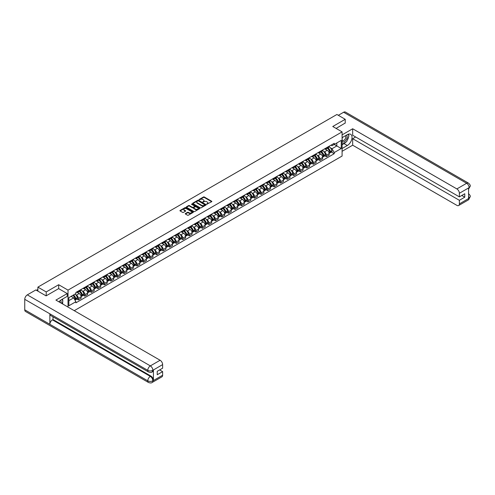 <?xml version="1.0" encoding="UTF-8"?>
<svg xmlns="http://www.w3.org/2000/svg" width="495" height="495" viewBox="0 0 495 495"><rect width="100%" height="100%" fill="white"/><g stroke="black" fill="none" stroke-linecap="round" stroke-linejoin="round"><path stroke-width="0.74" d="M206.737 204.243L211.674 201.725A0.582 0.334 0 0 0 211.674 201.248L204.287 196.979A0.582 0.334 0 0 0 203.464 196.979L199.101 199.504L199.101 199.832L200.24 199.51A1.856 1.07 0 0 1 202.87 199.51L203.482 199.862A1.856 1.07 0 0 1 204.027 200.624A1.856 1.07 0 0 1 203.482 201.378L202.919 202.04L204.058 201.713A1.856 1.07 0 0 1 206.687 201.713L207.306 202.065A1.856 1.07 0 0 1 207.851 202.826A1.856 1.07 0 0 1 207.306 203.587L206.737 203.909M185.433 213.531A0.582 0.334 0 0 0 185.433 214.007L187.506 215.207A0.582 0.334 0 0 0 188.329 215.207L193.174 212.404A0.582 0.334 0 0 0 193.174 211.934L185.78 207.665A0.582 0.334 0 0 0 184.963 207.665L180.112 210.462A0.582 0.334 0 0 0 180.112 210.938L182.618 212.386A0.582 0.334 0 0 0 183.441 212.386L185.514 211.186A0.582 0.334 0 0 0 185.514 210.709L184.27 209.991A1.553 0.897 0 0 1 183.818 209.36A1.553 0.897 0 0 1 184.777 208.531A1.553 0.897 0 0 1 186.467 208.723L191.336 211.538A1.553 0.897 0 0 1 191.794 212.169A1.553 0.897 0 0 1 190.835 212.999A1.553 0.897 0 0 1 189.139 212.807L188.329 212.336A0.582 0.334 0 0 0 187.506 212.336L185.433 213.531L185.433 214.007M68.013 290.12L58.682 284.73L46.214 291.932L37.886 287.125L336.903 114.487L345.225 119.295L332.758 126.497L342.088 131.88L68.013 290.12L68.013 307.079M200.277 207.832A0.582 0.334 0 0 0 201.1 207.832L205.951 205.029A0.582 0.334 0 0 0 205.951 204.559L198.557 200.289A0.582 0.334 0 0 0 197.734 200.289L192.889 203.086A0.582 0.334 0 0 0 192.889 203.563L200.277 207.832M191.633 204.33L192.048 204.392L192.048 203.903L199.559 208.246A0.582 0.334 0 0 1 199.559 208.717L194.714 211.52A0.582 0.334 0 0 1 193.892 211.52L186.497 207.25L186.497 206.774A0.582 0.334 0 0 0 186.497 207.25M186.497 206.774L188.576 205.58A0.582 0.334 0 0 1 189.393 205.58L192.394 207.306A0.582 0.334 0 0 0 193.217 207.306L194.591 206.514A0.582 0.334 0 0 0 194.591 206.038L191.472 204.237L192.048 203.903M74.25 310.674L342.088 156.043L342.088 131.88M46.214 291.932L46.214 295.793M37.886 287.125L37.886 291.134M345.225 123.162L345.225 119.295M326.397 147.826A2.723 1.572 60 0 1 325.834 149.051L328.6 147.454A2.723 1.572 -120 0 0 329.163 146.235M323.779 151.507L324.473 151.909A2.723 1.572 60 0 1 326.397 155.244L329.163 153.648A2.723 1.572 -120 0 0 327.238 150.313L325.258 149.174M329.163 153.648L329.163 155.121L326.397 156.717L324.899 155.851M325.834 149.051A2.723 1.572 60 0 1 324.497 148.927M326.397 155.244L326.397 156.717M319.869 151.594A2.723 1.572 60 0 1 319.306 152.819L322.072 151.222A2.723 1.572 -120 0 0 322.635 150.004M318.372 159.619L319.869 160.485L322.635 158.895L322.635 157.416A2.723 1.572 -120 0 0 320.711 154.087L318.731 152.943M319.306 152.819A2.723 1.572 60 0 1 317.969 152.695M317.252 155.275L317.945 155.678A2.723 1.572 60 0 1 319.869 159.013L319.869 160.485M313.341 155.362A2.723 1.572 60 0 1 312.778 156.587L315.544 154.991A2.723 1.572 -120 0 0 316.107 153.772M311.844 163.393L313.341 164.253L316.107 162.663L316.107 161.184A2.723 1.572 -120 0 0 314.183 157.856L312.203 156.711M312.778 156.587A2.723 1.572 60 0 1 311.442 156.463M310.724 159.044L311.417 159.446A2.723 1.572 60 0 1 313.341 162.781L313.341 164.253M306.813 159.136A2.723 1.572 60 0 1 306.25 160.355L309.016 158.759A2.723 1.572 -120 0 0 309.579 157.54M305.316 167.162L306.813 168.022L309.579 166.431L309.579 164.959A2.723 1.572 -120 0 0 307.655 161.624L305.675 160.479M306.25 160.355A2.723 1.572 60 0 1 304.914 160.231M304.196 162.812L304.889 163.214A2.723 1.572 60 0 1 306.813 166.549L306.813 168.022M300.286 162.904A2.723 1.572 60 0 1 299.723 164.123L302.488 162.527A2.723 1.572 -120 0 0 303.051 161.308M298.788 170.93L300.286 171.79L303.051 170.2L303.051 168.727A2.723 1.572 -120 0 0 301.127 165.392L299.147 164.247M299.723 164.123A2.723 1.572 60 0 1 298.386 164M297.668 166.586L298.361 166.982A2.723 1.572 60 0 1 300.286 170.317L300.286 171.79M293.758 166.673A2.723 1.572 60 0 1 293.195 167.892L295.961 166.301A2.723 1.572 -120 0 0 296.524 165.076M292.26 174.698L293.764 175.564L296.524 173.968L296.524 172.495A2.723 1.572 -120 0 0 294.599 169.16L292.619 168.015M293.195 167.892A2.723 1.572 60 0 1 291.858 167.768M291.14 170.354L291.833 170.756A2.723 1.572 60 0 1 293.764 174.085L293.764 175.564M287.236 170.441A2.723 1.572 60 0 1 286.667 171.66L289.433 170.07A2.723 1.572 -120 0 0 289.996 168.845M285.739 178.466L287.236 179.332L289.996 177.736L289.996 176.263A2.723 1.572 -120 0 0 288.071 172.928L286.091 171.79M286.667 171.66A2.723 1.572 60 0 1 285.33 171.536M284.613 174.122L285.306 174.525A2.723 1.572 60 0 1 287.236 177.853L287.236 179.332M280.708 174.209A2.723 1.572 60 0 1 280.139 175.428L282.905 173.838A2.723 1.572 -120 0 0 283.468 172.613M279.211 182.234L280.708 183.101L283.468 181.504L283.468 180.031A2.723 1.572 -120 0 0 281.544 176.696L279.564 175.558M280.139 175.428A2.723 1.572 60 0 1 278.803 175.31M278.085 177.891L278.784 178.293A2.723 1.572 60 0 1 280.708 181.628L280.708 183.101M274.18 177.977A2.723 1.572 60 0 1 273.617 179.196L276.377 177.606A2.723 1.572 -120 0 0 276.94 176.381M272.683 186.002L274.18 186.869L276.94 185.272L276.94 183.8A2.723 1.572 -120 0 0 275.016 180.465L273.036 179.326M273.617 179.196A2.723 1.572 60 0 1 272.275 179.079M271.557 181.659L272.256 182.061A2.723 1.572 60 0 1 274.18 185.396L274.18 186.869M267.653 181.745A2.723 1.572 60 0 1 267.09 182.971L269.849 181.374A2.723 1.572 -120 0 0 270.412 180.149M266.155 189.771L267.653 190.637L270.412 189.041L270.412 187.568A2.723 1.572 -120 0 0 268.488 184.233L266.508 183.094M267.09 182.971A2.723 1.572 60 0 1 265.747 182.847M265.029 185.427L265.728 185.829A2.723 1.572 60 0 1 267.653 189.164L267.653 190.637M261.125 185.514A2.723 1.572 60 0 1 260.562 186.739L263.321 185.142A2.723 1.572 -120 0 0 263.885 183.917M259.627 193.539L261.125 194.405L263.885 192.809L263.885 191.336A2.723 1.572 -120 0 0 261.96 188.001L259.98 186.863M260.562 186.739A2.723 1.572 60 0 1 259.219 186.615M258.501 189.195L259.201 189.597A2.723 1.572 60 0 1 261.125 192.932L261.125 194.405M254.597 189.282A2.723 1.572 60 0 1 254.034 190.507L256.794 188.911A2.723 1.572 -120 0 0 257.357 187.685M253.1 197.307L254.597 198.173L257.357 196.577L257.357 195.104A2.723 1.572 -120 0 0 255.432 191.769L253.459 190.631M254.034 190.507A2.723 1.572 60 0 1 252.691 190.383M251.974 192.963L252.673 193.366A2.723 1.572 60 0 1 254.597 196.701L254.597 198.173M248.069 193.05A2.723 1.572 60 0 1 247.506 194.275L250.266 192.679A2.723 1.572 -120 0 0 250.829 191.46M246.572 201.075L248.069 201.941L250.829 200.345L250.829 198.872A2.723 1.572 -120 0 0 248.905 195.537L246.931 194.399M247.506 194.275A2.723 1.572 60 0 1 246.163 194.151M245.446 196.732L246.145 197.134A2.723 1.572 60 0 1 248.069 200.469L248.069 201.941M241.541 196.818A2.723 1.572 60 0 1 240.978 198.043L243.738 196.447A2.723 1.572 -120 0 0 244.301 195.228M240.044 204.843L241.541 205.71L244.301 204.113L244.301 202.641A2.723 1.572 -120 0 0 242.377 199.306L240.403 198.167M240.978 198.043A2.723 1.572 60 0 1 239.636 197.92M238.918 200.5L239.617 200.902A2.723 1.572 60 0 1 241.541 204.237L241.541 205.71M235.014 200.586A2.723 1.572 60 0 1 234.451 201.812L237.21 200.215A2.723 1.572 -120 0 0 237.773 198.996M233.516 208.612L235.014 209.478L237.773 207.888L237.773 206.409A2.723 1.572 -120 0 0 235.849 203.08L233.875 201.935M234.451 201.812A2.723 1.572 60 0 1 233.108 201.688M232.39 204.268L233.089 204.67A2.723 1.572 60 0 1 235.014 208.005L235.014 209.478M228.486 204.355A2.723 1.572 60 0 1 227.923 205.58L230.682 203.983A2.723 1.572 -120 0 0 231.245 202.764M226.988 212.386L228.486 213.246L231.245 211.656L231.245 210.177A2.723 1.572 -120 0 0 229.321 206.848L227.347 205.703M227.923 205.58A2.723 1.572 60 0 1 226.58 205.456M225.862 208.036L226.562 208.438A2.723 1.572 60 0 1 228.486 211.773L228.486 213.246M221.958 208.129A2.723 1.572 60 0 1 221.395 209.348L224.155 207.751A2.723 1.572 -120 0 0 224.718 206.533M220.461 216.154L221.958 217.014L224.718 215.424L224.718 213.951A2.723 1.572 -120 0 0 222.793 210.616L220.82 209.472M221.395 209.348A2.723 1.572 60 0 1 220.052 209.224M219.335 211.804L220.034 212.207A2.723 1.572 60 0 1 221.958 215.542L221.958 217.014M215.43 211.897A2.723 1.572 60 0 1 214.867 213.116L217.627 211.52A2.723 1.572 -120 0 0 218.19 210.301M213.933 219.922L215.43 220.782L218.19 219.192L218.19 217.72A2.723 1.572 -120 0 0 216.266 214.385L214.292 213.24M214.867 213.116A2.723 1.572 60 0 1 213.524 212.992M212.807 215.572L213.506 215.975A2.723 1.572 60 0 1 215.43 219.31L215.43 220.782M208.902 215.665A2.723 1.572 60 0 1 208.339 216.884L211.099 215.288A2.723 1.572 -120 0 0 211.662 214.069M207.405 223.69L208.902 224.557L211.662 222.96L211.662 221.488A2.723 1.572 -120 0 0 209.738 218.153L207.764 217.008M208.339 216.884A2.723 1.572 60 0 1 206.997 216.761M206.279 219.347L206.978 219.749A2.723 1.572 60 0 1 208.902 223.078L208.902 224.557M202.375 219.434A2.723 1.572 60 0 1 201.812 220.652L204.571 219.062A2.723 1.572 -120 0 0 205.134 217.837M200.877 227.459L202.375 228.325L205.134 226.729L205.134 225.256A2.723 1.572 -120 0 0 203.21 221.921L201.236 220.776M201.812 220.652A2.723 1.572 60 0 1 200.469 220.529M199.751 223.115L200.45 223.517A2.723 1.572 60 0 1 202.375 226.846L202.375 228.325M195.847 223.202A2.723 1.572 60 0 1 195.284 224.421L198.043 222.83A2.723 1.572 -120 0 0 198.606 221.605M194.349 231.227L195.847 232.093L198.606 230.497L198.606 229.024A2.723 1.572 -120 0 0 196.682 225.689L194.708 224.551M195.284 224.421A2.723 1.572 60 0 1 193.941 224.297M193.229 226.883L193.922 227.285A2.723 1.572 60 0 1 195.847 230.614L195.847 232.093M189.319 226.97A2.723 1.572 60 0 1 188.756 228.189L191.516 226.599A2.723 1.572 -120 0 0 192.079 225.374M187.822 234.995L189.319 235.861L192.079 234.265L192.079 232.792A2.723 1.572 -120 0 0 190.154 229.457L188.18 228.319M188.756 228.189A2.723 1.572 60 0 1 187.413 228.071M186.702 230.651L187.395 231.054A2.723 1.572 60 0 1 189.319 234.389L189.319 235.861M182.791 230.738A2.723 1.572 60 0 1 182.228 231.957L184.988 230.367A2.723 1.572 -120 0 0 185.557 229.142M181.294 238.763L182.791 239.629L185.557 238.033L185.557 236.56A2.723 1.572 -120 0 0 183.626 233.225L181.653 232.087M182.228 231.957A2.723 1.572 60 0 1 180.892 231.839M180.174 234.42L180.867 234.822A2.723 1.572 60 0 1 182.791 238.157L182.791 239.629M176.263 234.506A2.723 1.572 60 0 1 175.7 235.731L178.46 234.135A2.723 1.572 -120 0 0 179.029 232.91M174.766 242.531L176.263 243.398L179.029 241.801L179.029 240.329A2.723 1.572 -120 0 0 177.099 236.994L175.125 235.855M175.7 235.731A2.723 1.572 60 0 1 174.364 235.608M173.646 238.188L174.339 238.59A2.723 1.572 60 0 1 176.263 241.925L176.263 243.398M169.736 238.274A2.723 1.572 60 0 1 169.172 239.5L171.932 237.903A2.723 1.572 -120 0 0 172.501 236.678M168.238 246.3L169.736 247.166L172.501 245.57L172.501 244.097A2.723 1.572 -120 0 0 170.577 240.762L168.597 239.623M169.172 239.5A2.723 1.572 60 0 1 167.836 239.376M167.118 241.956L167.811 242.358A2.723 1.572 60 0 1 169.736 245.693L169.736 247.166M163.208 242.043A2.723 1.572 60 0 1 162.645 243.268L165.41 241.671A2.723 1.572 -120 0 0 165.974 240.452M161.71 250.068L163.208 250.934L165.974 249.338L165.974 247.865A2.723 1.572 -120 0 0 164.049 244.53L162.069 243.392M162.645 243.268A2.723 1.572 60 0 1 161.308 243.144M160.59 245.724L161.283 246.126A2.723 1.572 60 0 1 163.208 249.461L163.208 250.934M156.68 245.811A2.723 1.572 60 0 1 156.117 247.036L158.883 245.44A2.723 1.572 -120 0 0 159.446 244.221M155.183 253.836L156.68 254.702L159.446 253.106L159.446 251.633A2.723 1.572 -120 0 0 157.521 248.298L155.541 247.16M156.117 247.036A2.723 1.572 60 0 1 154.78 246.912M154.063 249.492L154.756 249.895A2.723 1.572 60 0 1 156.68 253.23L156.68 254.702M150.152 249.579A2.723 1.572 60 0 1 149.589 250.804L152.355 249.208A2.723 1.572 -120 0 0 152.918 247.989M148.655 257.604L150.152 258.47L152.918 256.88L152.918 255.401A2.723 1.572 -120 0 0 150.994 252.073L149.014 250.928M149.589 250.804A2.723 1.572 60 0 1 148.252 250.68M147.535 253.261L148.228 253.663A2.723 1.572 60 0 1 150.152 256.998L150.152 258.47M143.624 253.347A2.723 1.572 60 0 1 143.061 254.572L145.827 252.976A2.723 1.572 -120 0 0 146.39 251.757M142.127 261.379L143.624 262.239L146.39 260.648L146.39 259.17A2.723 1.572 -120 0 0 144.466 255.841L142.486 254.696M143.061 254.572A2.723 1.572 60 0 1 141.725 254.449M141.007 257.029L141.7 257.431A2.723 1.572 60 0 1 143.624 260.766L143.624 262.239M137.096 257.122A2.723 1.572 60 0 1 136.533 258.341L139.299 256.744A2.723 1.572 -120 0 0 139.862 255.525M135.599 265.147L137.096 266.007L139.862 264.417L139.862 262.938A2.723 1.572 -120 0 0 137.938 259.609L135.958 258.464M136.533 258.341A2.723 1.572 60 0 1 135.197 258.217M134.479 260.797L135.172 261.199A2.723 1.572 60 0 1 137.096 264.534L137.096 266.007M130.575 260.89A2.723 1.572 60 0 1 130.006 262.109L132.771 260.512A2.723 1.572 -120 0 0 133.334 259.293M129.071 268.915L130.575 269.775L133.334 268.185L133.334 266.712A2.723 1.572 -120 0 0 131.41 263.377L129.43 262.232M130.006 262.109A2.723 1.572 60 0 1 128.669 261.985M127.951 264.565L128.644 264.967A2.723 1.572 60 0 1 130.575 268.302L130.575 269.775M124.047 264.658A2.723 1.572 60 0 1 123.478 265.877L126.244 264.281A2.723 1.572 -120 0 0 126.807 263.062M122.55 272.683L124.047 273.543L126.807 271.953L126.807 270.48A2.723 1.572 -120 0 0 124.882 267.145L122.902 266.001M123.478 265.877A2.723 1.572 60 0 1 122.141 265.753M121.424 268.339L122.117 268.742A2.723 1.572 60 0 1 124.047 272.071L124.047 273.543M117.519 268.426A2.723 1.572 60 0 1 116.95 269.645L119.716 268.055A2.723 1.572 -120 0 0 120.279 266.83M116.022 276.451L117.519 277.318L120.279 275.721L120.279 274.249A2.723 1.572 -120 0 0 118.355 270.913L116.375 269.769M116.95 269.645A2.723 1.572 60 0 1 115.613 269.521M114.896 272.108L115.595 272.51A2.723 1.572 60 0 1 117.519 275.839L117.519 277.318M110.991 272.194A2.723 1.572 60 0 1 110.428 273.413L113.188 271.823A2.723 1.572 -120 0 0 113.751 270.598M109.494 280.219L110.991 281.086L113.751 279.489L113.751 278.017A2.723 1.572 -120 0 0 111.827 274.682L109.847 273.543M110.428 273.413A2.723 1.572 60 0 1 109.086 273.29M108.368 275.876L109.067 276.278A2.723 1.572 60 0 1 110.991 279.607L110.991 281.086M104.464 275.963A2.723 1.572 60 0 1 103.9 277.181L106.66 275.591A2.723 1.572 -120 0 0 107.223 274.366M102.966 283.988L104.464 284.854L107.223 283.258L107.223 281.785A2.723 1.572 -120 0 0 105.299 278.45L103.319 277.311M103.9 277.181A2.723 1.572 60 0 1 102.558 277.064M101.84 279.644L102.539 280.046A2.723 1.572 60 0 1 104.464 283.381L104.464 284.854M97.936 279.731A2.723 1.572 60 0 1 97.373 280.95L100.132 279.359A2.723 1.572 -120 0 0 100.695 278.134M96.438 287.756L97.936 288.622L100.695 287.026L100.695 285.553A2.723 1.572 -120 0 0 98.771 282.218L96.797 281.08M97.373 280.95A2.723 1.572 60 0 1 96.03 280.832M95.312 283.412L96.011 283.814A2.723 1.572 60 0 1 97.936 287.149L97.936 288.622M91.408 283.499A2.723 1.572 60 0 1 90.845 284.724L93.605 283.128A2.723 1.572 -120 0 0 94.168 281.903M89.911 291.524L91.408 292.39L94.168 290.794L94.168 289.321A2.723 1.572 -120 0 0 92.243 285.986L90.269 284.848M90.845 284.724A2.723 1.572 60 0 1 89.502 284.6M88.784 287.18L89.484 287.583A2.723 1.572 60 0 1 91.408 290.918L91.408 292.39M84.88 287.267A2.723 1.572 60 0 1 84.317 288.492L87.077 286.896A2.723 1.572 -120 0 0 87.64 285.671M83.383 295.292L84.88 296.159L87.64 294.562L87.64 293.089A2.723 1.572 -120 0 0 85.715 289.754L83.742 288.616M84.317 288.492A2.723 1.572 60 0 1 82.974 288.368M82.257 290.949L82.956 291.351A2.723 1.572 60 0 1 84.88 294.686L84.88 296.159M78.352 291.035A2.723 1.572 60 0 1 77.789 292.26L80.549 290.664A2.723 1.572 -120 0 0 81.112 289.445M76.855 299.06L78.352 299.927L81.112 298.33L81.112 296.858A2.723 1.572 -120 0 0 79.188 293.523L77.214 292.384M77.789 292.26A2.723 1.572 60 0 1 76.447 292.137M75.729 294.717L76.428 295.119A2.723 1.572 60 0 1 78.352 298.454L78.352 299.927M331.025 145.159L332.003 145.728L341.253 140.388L336.817 142.95L336.817 145.945L332.003 148.723L330.307 147.739M68.855 300.651L73.662 297.872L75.883 301.715L68.855 305.774L68.855 297.656L75.883 293.597L75.883 292.465L334.224 143.309L334.224 144.447L341.253 148.506L334.224 152.565L332.003 148.723M341.253 140.388L341.253 148.506M75.883 301.715L75.883 302.847L334.224 153.698L334.224 152.565M58.682 284.73L58.682 288.647M73.662 297.872L71.07 296.375M331.427 152.083L334.224 153.698M206.904 204.299L207.306 204.07A1.856 1.07 0 0 0 207.851 203.309L207.851 202.826M204.027 200.624L204.027 201.106A1.856 1.07 0 0 1 203.482 201.861L203.08 202.096M211.668 201.731L204.287 197.462A0.582 0.334 0 0 0 203.464 197.462L199.262 199.893M205.951 204.559L205.951 205.029L198.557 200.772A0.582 0.334 0 0 0 197.734 200.772L192.895 203.569L192.889 203.086M204.924 204.961L198.433 200.883L197.264 201.224A1.856 1.07 0 0 0 196.719 201.985A1.856 1.07 0 0 0 197.264 202.746L201.694 205.307A1.856 1.07 0 0 0 204.324 205.307L204.924 204.961L204.924 205.444L204.924 205.109M196.719 201.985L196.719 202.467A1.856 1.07 0 0 0 197.264 203.228L197.264 202.746M204.924 205.444L204.324 205.79A1.856 1.07 0 0 1 201.694 205.79L197.264 203.228M186.51 207.256L188.576 206.062L188.576 205.58M194.764 206.279L194.764 206.762A0.582 0.334 0 0 1 194.591 206.997L193.217 207.789A0.582 0.334 0 0 1 192.394 207.789L189.393 206.062A0.582 0.334 0 0 0 188.576 206.062M192.048 204.392L199.553 208.723M195.506 209.107A1.553 0.897 0 0 0 197.196 209.298A1.553 0.897 0 0 0 198.155 208.469A1.553 0.897 0 0 0 197.703 207.838L195.989 206.848A0.582 0.334 0 0 0 195.166 206.848L193.792 207.64A0.582 0.334 0 0 0 193.792 208.117L195.506 209.107L195.506 209.589A1.553 0.897 0 0 0 197.196 209.781A1.553 0.897 0 0 0 198.155 208.952L198.155 208.469M193.619 207.875L193.619 208.358A0.582 0.334 0 0 0 193.792 208.599L193.792 208.117M195.506 209.589L193.792 208.599M191.794 212.169L191.794 212.652A1.553 0.897 0 0 1 190.835 213.481A1.553 0.897 0 0 1 189.139 213.289L188.329 212.819A0.582 0.334 0 0 0 187.506 212.819L185.439 214.013M183.818 209.36L183.818 209.843A1.553 0.897 0 0 0 184.27 210.474L184.27 209.991M185.514 210.709L185.514 211.186L184.27 210.474M193.174 211.934L193.174 212.404L185.78 208.147A0.582 0.334 0 0 0 184.963 208.147L180.124 210.938L180.112 210.462M327.424 148.129A3.731 2.153 60 0 1 327.443 148.141A3.731 2.153 60 0 1 329.899 151.489L329.918 151.563A0.724 0.421 60 0 1 329.788 152.144M327.263 148.228A4.498 2.599 60 0 1 329.732 151.934L329.757 152.014A1.491 0.86 60 0 1 329.522 153.184L329.15 153.4M329.775 152.856A1.491 0.86 -120 0 0 330.19 152.8A1.491 0.86 -120 0 0 330.425 151.625L330.406 151.55A4.498 2.599 -120 0 0 327.931 147.838M329.107 146.712A4.498 2.599 60 0 1 331.928 150.666L331.953 150.746A1.491 0.86 60 0 1 331.718 151.916L330.19 152.8M325.729 149.1A4.498 2.599 60 0 1 326.669 149.991M328.853 149.997L329.429 150.325M345.863 142.102A6.658 3.842 120 0 1 344.013 143.6L347.323 145.511A6.658 3.842 120 0 0 351.667 139.639A6.658 3.842 120 0 0 350.652 134.306A6.658 3.842 120 0 0 347.323 134.64L342.088 137.66M347.323 145.511L342.088 148.531M342.088 151.309L352.675 145.196L352.675 138.699L459.379 200.302L459.379 203.897L469.211 198.173L468.579 198.464L468.579 188.075L469.149 187.63L459.379 193.267A3.552 2.048 -120 0 0 456.866 188.923L466.637 183.28L343.617 112.254L338.326 115.31M355.645 136.979L352.675 138.699M461.804 195.469L464.774 197.183L464.774 193.749L459.379 196.868L352.675 135.265L352.675 128.768L456.866 188.923M342.088 134.881L352.675 128.768M352.675 145.196L456.866 205.351A3.552 2.048 -120 0 0 458.642 205.524A3.552 2.048 -120 0 0 459.379 203.897M343.617 112.254A3.638 2.104 -60 0 1 345.436 112.074L468.456 183.101A3.638 2.104 -60 0 0 466.637 183.28A3.552 2.048 60 0 1 469.149 187.63M459.379 196.868L459.379 193.267M464.774 197.183L459.379 200.302M345.225 123.02L336.105 128.428M347.181 140.357A6.658 3.842 120 0 0 348.616 136.663M348.721 135.475A6.658 3.842 120 0 0 348.554 134.114M344.013 143.6L342.088 144.713M468.579 195.977L469.149 198.136M468.456 193.607C469.885 194.894 470.485 195.921 470.25 196.688L469.211 198.167M468.456 183.101C469.885 184.375 470.479 185.408 470.25 186.207L469.211 187.667M148.525 371.986A3.638 2.104 -60 0 1 147.77 370.347C149.447 371.151 151.117 371.145 152.788 370.328L152.12 371.986C151.526 372.593 150.325 372.593 148.525 371.986L50.608 315.457A3.638 2.104 -60 0 1 49.859 313.818L24.75 299.32A3.638 2.104 -60 0 1 27.324 294.865L35.838 289.946L46.091 295.868L58.645 288.622L67.221 293.572L67.221 296.35L61.281 299.784A6.658 3.842 120 0 0 58.948 301.839M67.221 293.572L55.923 300.094L160.114 360.249A3.552 2.048 60 0 1 162.626 364.598L162.626 368.2L157.224 371.312L157.224 374.746L162.626 371.627L162.626 375.229A3.552 2.048 60 0 1 161.89 376.85L152.12 382.493A3.552 2.048 -120 0 0 152.856 380.865L162.626 375.229M62.512 303.899L63.917 304.71M62.661 303.819L62.661 301.585M62.661 300.589L62.661 298.986M152.12 382.493C151.55 383.093 150.35 383.099 148.525 382.499L25.505 311.473A3.638 2.104 -60 0 1 24.75 309.808L49.859 324.299A3.638 2.104 -60 0 1 52.427 319.869L150.344 376.398L150.907 376.07A3.552 2.048 60 0 1 153.419 380.42L153.419 370.031A3.552 2.048 60 0 1 152.683 371.658L152.12 371.986M24.75 299.32L24.75 309.808M27.324 294.865L150.344 365.892A3.638 2.104 -60 0 0 147.77 370.347L49.859 313.818L49.859 324.299L147.77 380.834C149.441 381.639 151.111 381.639 152.788 380.834L152.856 380.865M162.626 371.627L159.65 369.914M52.996 316.837L52.996 319.541L150.907 376.07M52.996 319.541L52.427 319.869M342.088 141.353A3.849 2.221 120 0 0 345.151 141.025A3.849 2.221 120 0 0 347.156 136.837A3.849 2.221 120 0 0 346.457 135.135M342.41 137.474A3.849 2.221 120 0 0 342.088 138.167M342.088 139.448A2.636 1.522 120 0 0 342.62 140.401A2.636 1.522 120 0 0 344.65 139.695A2.636 1.522 120 0 0 345.801 137.047A2.636 1.522 120 0 0 345.256 135.84A2.636 1.522 120 0 0 345.244 135.834M342.627 137.344A2.636 1.522 120 0 0 342.088 138.922M347.923 134.337L348.95 135.797L346.692 141.62L342.175 144.231M60.984 303.014A3.849 2.221 120 0 0 61.114 301.981A3.849 2.221 120 0 0 60.47 300.329M59.759 302.309A2.636 1.522 120 0 0 59.759 302.191A2.636 1.522 120 0 0 59.487 301.226M61.856 299.444L62.908 300.941L61.9 303.546M320.896 151.897A3.731 2.153 60 0 1 320.915 151.909A3.731 2.153 60 0 1 323.371 155.257L323.39 155.331A0.724 0.421 60 0 1 323.26 155.913M320.735 151.996A4.498 2.599 60 0 1 323.204 155.702L323.229 155.783A1.491 0.86 60 0 1 322.994 156.952L322.622 157.169M323.247 156.624A1.491 0.86 -120 0 0 323.662 156.569A1.491 0.86 -120 0 0 323.897 155.393L323.879 155.319A4.498 2.599 -120 0 0 321.404 151.606M322.579 150.48A4.498 2.599 60 0 1 325.401 154.434L325.425 154.514A1.491 0.86 60 0 1 325.19 155.684L323.662 156.569M319.201 152.868A4.498 2.599 60 0 1 320.141 153.759M322.325 153.766L322.901 154.094M314.368 155.671A3.731 2.153 60 0 1 314.387 155.678A3.731 2.153 60 0 1 316.843 159.025L316.862 159.099A0.724 0.421 60 0 1 316.732 159.681M314.207 155.764A4.498 2.599 60 0 1 316.676 159.47L316.701 159.551A1.491 0.86 60 0 1 316.466 160.726L316.095 160.937M316.72 160.392A1.491 0.86 -120 0 0 317.134 160.337A1.491 0.86 -120 0 0 317.369 159.161L317.351 159.087A4.498 2.599 -120 0 0 314.876 155.374M316.051 154.248A4.498 2.599 60 0 1 318.879 158.202L318.898 158.282A1.491 0.86 60 0 1 318.662 159.458L317.134 160.337M312.673 156.637A4.498 2.599 60 0 1 313.613 157.528M315.798 157.534L316.373 157.862M307.841 159.44A3.731 2.153 60 0 1 307.859 159.446A3.731 2.153 60 0 1 310.315 162.793L310.334 162.867A0.724 0.421 60 0 1 310.204 163.449M307.68 159.532A4.498 2.599 60 0 1 310.155 163.245L310.173 163.319A1.491 0.86 60 0 1 309.938 164.495L309.567 164.705M310.192 164.161A1.491 0.86 -120 0 0 310.606 164.105A1.491 0.86 -120 0 0 310.841 162.935L310.823 162.855A4.498 2.599 -120 0 0 308.348 159.143M309.524 158.016A4.498 2.599 60 0 1 312.351 161.976L312.37 162.051A1.491 0.86 60 0 1 312.135 163.226L310.606 164.105M306.145 160.411A4.498 2.599 60 0 1 307.086 161.296M309.27 161.302L309.845 161.63M301.313 163.208A3.731 2.153 60 0 1 301.337 163.214A3.731 2.153 60 0 1 303.788 166.561L303.812 166.642A0.724 0.421 60 0 1 303.676 167.217M301.152 163.301A4.498 2.599 60 0 1 303.627 167.013L303.645 167.087A1.491 0.86 60 0 1 303.41 168.263L303.039 168.473M303.664 167.929A1.491 0.86 -120 0 0 304.079 167.873A1.491 0.86 -120 0 0 304.314 166.704L304.295 166.623A4.498 2.599 -120 0 0 301.82 162.911M302.996 161.785A4.498 2.599 60 0 1 305.823 165.745L305.842 165.819A1.491 0.86 60 0 1 305.607 166.994L304.079 167.873M299.617 164.179A4.498 2.599 60 0 1 300.558 165.064M302.742 165.07L303.317 165.398M294.791 166.976A3.731 2.153 60 0 1 294.81 166.982A3.731 2.153 60 0 1 297.26 170.329L297.285 170.41A0.724 0.421 60 0 1 297.149 170.985M294.624 167.069A4.498 2.599 60 0 1 297.099 170.781L297.118 170.855A1.491 0.86 60 0 1 296.882 172.031L296.511 172.241M297.136 171.697A1.491 0.86 -120 0 0 297.551 171.641A1.491 0.86 -120 0 0 297.786 170.472L297.767 170.391A4.498 2.599 -120 0 0 295.292 166.679M296.468 165.553A4.498 2.599 60 0 1 299.296 169.513L299.314 169.587A1.491 0.86 60 0 1 299.079 170.763L297.551 171.641M293.089 167.947A4.498 2.599 60 0 1 294.03 168.832M296.214 168.838L296.79 169.166M288.263 170.744A3.731 2.153 60 0 1 288.282 170.756A3.731 2.153 60 0 1 290.732 174.098L290.757 174.178A0.724 0.421 60 0 1 290.621 174.754M288.096 170.837A4.498 2.599 60 0 1 290.571 174.549L290.59 174.624A1.491 0.86 60 0 1 290.355 175.799L289.983 176.016M290.608 175.465A1.491 0.86 -120 0 0 291.023 175.409A1.491 0.86 -120 0 0 291.258 174.24L291.239 174.16A4.498 2.599 -120 0 0 288.764 170.453M289.94 169.321A4.498 2.599 60 0 1 292.768 173.281L292.786 173.355A1.491 0.86 60 0 1 292.551 174.531L291.023 175.409M286.562 171.715A4.498 2.599 60 0 1 287.502 172.6M289.686 172.606L290.262 172.941M281.735 174.512A3.731 2.153 60 0 1 281.754 174.525A3.731 2.153 60 0 1 284.204 177.866L284.229 177.946A0.724 0.421 60 0 1 284.093 178.522M281.568 174.605A4.498 2.599 60 0 1 284.043 178.318L284.062 178.392A1.491 0.86 60 0 1 283.827 179.567L283.456 179.784M284.081 179.24A1.491 0.86 -120 0 0 284.495 179.178A1.491 0.86 -120 0 0 284.73 178.008L284.712 177.928A4.498 2.599 -120 0 0 282.237 174.221M283.412 173.089A4.498 2.599 60 0 1 286.24 177.049L286.259 177.123A1.491 0.86 60 0 1 286.023 178.299L284.495 179.178M280.034 175.484A4.498 2.599 60 0 1 280.974 176.369M283.165 176.375L283.734 176.709M275.208 178.28A3.731 2.153 60 0 1 275.226 178.293A3.731 2.153 60 0 1 277.676 181.634L277.701 181.715A0.724 0.421 60 0 1 277.571 182.29M275.041 178.373A4.498 2.599 60 0 1 277.516 182.086L277.534 182.16A1.491 0.86 60 0 1 277.299 183.336L276.928 183.552M277.553 183.008A1.491 0.86 -120 0 0 277.967 182.952A1.491 0.86 -120 0 0 278.202 181.776L278.184 181.696A4.498 2.599 -120 0 0 275.715 177.99M276.884 176.857A4.498 2.599 60 0 1 279.712 180.817L279.731 180.892A1.491 0.86 60 0 1 279.496 182.067L277.967 182.952M273.506 179.252A4.498 2.599 60 0 1 274.447 180.137M276.637 180.143L277.206 180.477M268.68 182.049A3.731 2.153 60 0 1 268.698 182.061A3.731 2.153 60 0 1 271.149 185.402L271.173 185.483A0.724 0.421 60 0 1 271.043 186.058M268.513 182.141A4.498 2.599 60 0 1 270.988 185.854L271.006 185.928A1.491 0.86 60 0 1 270.771 187.104L270.4 187.32M271.025 186.776A1.491 0.86 -120 0 0 271.439 186.72A1.491 0.86 -120 0 0 271.681 185.545L271.656 185.47A4.498 2.599 -120 0 0 269.187 181.758M270.357 180.632A4.498 2.599 60 0 1 273.184 184.585L273.203 184.66A1.491 0.86 60 0 1 272.968 185.835L271.439 186.72M266.978 183.02A4.498 2.599 60 0 1 267.919 183.905M270.109 183.911L270.678 184.245M262.152 185.817A3.731 2.153 60 0 1 262.171 185.829A3.731 2.153 60 0 1 264.621 189.177L264.646 189.251A0.724 0.421 60 0 1 264.516 189.826M261.985 185.91A4.498 2.599 60 0 1 264.46 189.622L264.478 189.703A1.491 0.86 60 0 1 264.243 190.872L263.872 191.089M264.503 190.544A1.491 0.86 -120 0 0 264.912 190.488A1.491 0.86 -120 0 0 265.153 189.313L265.128 189.238A4.498 2.599 -120 0 0 262.659 185.526M263.829 184.4A4.498 2.599 60 0 1 266.656 188.354L266.675 188.434A1.491 0.86 60 0 1 266.44 189.604L264.912 190.488M260.45 186.788A4.498 2.599 60 0 1 261.391 187.673M263.581 187.679L264.151 188.013M255.624 189.585A3.731 2.153 60 0 1 255.643 189.597A3.731 2.153 60 0 1 258.093 192.945L258.118 193.019A0.724 0.421 60 0 1 257.988 193.595M255.457 189.678A4.498 2.599 60 0 1 257.932 193.39L257.951 193.471A1.491 0.86 60 0 1 257.716 194.64L257.344 194.857M257.975 194.312A1.491 0.86 -120 0 0 258.384 194.257A1.491 0.86 -120 0 0 258.625 193.081L258.6 193.007A4.498 2.599 -120 0 0 256.132 189.294M257.301 188.168A4.498 2.599 60 0 1 260.129 192.122L260.147 192.202A1.491 0.86 60 0 1 259.912 193.372L258.384 194.257M253.929 190.556A4.498 2.599 60 0 1 254.863 191.441M257.053 191.447L257.623 191.782M249.096 193.353A3.731 2.153 60 0 1 249.115 193.366A3.731 2.153 60 0 1 251.565 196.713L251.59 196.787A0.724 0.421 60 0 1 251.46 197.369M248.929 193.446A4.498 2.599 60 0 1 251.404 197.159L251.423 197.239A1.491 0.86 60 0 1 251.188 198.408L250.817 198.625M251.448 198.08A1.491 0.86 -120 0 0 251.862 198.025A1.491 0.86 -120 0 0 252.097 196.849L252.073 196.775A4.498 2.599 -120 0 0 249.604 193.062M250.773 191.936A4.498 2.599 60 0 1 253.601 195.89L253.619 195.971A1.491 0.86 60 0 1 253.384 197.14L251.862 198.025M247.401 194.325A4.498 2.599 60 0 1 248.335 195.209M250.526 195.216L251.095 195.55M242.569 197.121A3.731 2.153 60 0 1 242.587 197.134A3.731 2.153 60 0 1 245.037 200.481L245.062 200.555A0.724 0.421 60 0 1 244.932 201.137M242.408 197.22A4.498 2.599 60 0 1 244.876 200.927L244.895 201.007A1.491 0.86 60 0 1 244.66 202.177L244.289 202.393M244.92 201.849A1.491 0.86 -120 0 0 245.334 201.793A1.491 0.86 -120 0 0 245.57 200.617L245.545 200.543A4.498 2.599 -120 0 0 243.076 196.831M244.245 195.704A4.498 2.599 60 0 1 247.073 199.658L247.098 199.739A1.491 0.86 60 0 1 246.856 200.908L245.334 201.793M240.873 198.093A4.498 2.599 60 0 1 241.808 198.984M243.998 198.99L244.567 199.318M236.041 200.89A3.731 2.153 60 0 1 236.059 200.902A3.731 2.153 60 0 1 238.51 204.249L238.534 204.324A0.724 0.421 60 0 1 238.404 204.905M235.88 200.989A4.498 2.599 60 0 1 238.349 204.695L238.373 204.775A1.491 0.86 60 0 1 238.132 205.945L237.761 206.161M238.392 205.617A1.491 0.86 -120 0 0 238.807 205.561A1.491 0.86 -120 0 0 239.042 204.386L239.017 204.311A4.498 2.599 -120 0 0 236.548 200.599M237.718 199.473A4.498 2.599 60 0 1 240.545 203.426L240.57 203.507A1.491 0.86 60 0 1 240.329 204.676L238.807 205.561M234.345 201.861A4.498 2.599 60 0 1 235.28 202.752M237.47 202.758L238.039 203.086M229.513 204.658A3.731 2.153 60 0 1 229.531 204.67A3.731 2.153 60 0 1 231.982 208.018L232.006 208.092A0.724 0.421 60 0 1 231.877 208.673M229.352 204.757A4.498 2.599 60 0 1 231.821 208.463L231.846 208.544A1.491 0.86 60 0 1 231.604 209.719L231.233 209.929M231.864 209.385A1.491 0.86 -120 0 0 232.279 209.329A1.491 0.86 -120 0 0 232.514 208.154L232.489 208.079A4.498 2.599 -120 0 0 230.02 204.367M231.19 203.241A4.498 2.599 60 0 1 234.017 207.195L234.042 207.275A1.491 0.86 60 0 1 233.801 208.451L232.279 209.329M227.818 205.629A4.498 2.599 60 0 1 228.752 206.52M230.942 206.526L231.518 206.854M222.985 208.432A3.731 2.153 60 0 1 223.004 208.438A3.731 2.153 60 0 1 225.454 211.786L225.479 211.86A0.724 0.421 60 0 1 225.349 212.442M222.824 208.525A4.498 2.599 60 0 1 225.293 212.237L225.318 212.312A1.491 0.86 60 0 1 225.077 213.487L224.705 213.698M225.336 213.153A1.491 0.86 -120 0 0 225.751 213.097A1.491 0.86 -120 0 0 225.986 211.928L225.961 211.848A4.498 2.599 -120 0 0 223.493 208.135M224.662 207.009A4.498 2.599 60 0 1 227.49 210.969L227.514 211.043A1.491 0.86 60 0 1 227.279 212.219L225.751 213.097M221.29 209.397A4.498 2.599 60 0 1 222.23 210.288M224.414 210.295L224.99 210.623M216.457 212.2A3.731 2.153 60 0 1 216.476 212.207A3.731 2.153 60 0 1 218.926 215.554L218.951 215.634A0.724 0.421 60 0 1 218.821 216.21M216.296 212.293A4.498 2.599 60 0 1 218.765 216.006L218.79 216.08A1.491 0.86 60 0 1 218.555 217.256L218.177 217.466M218.809 216.921A1.491 0.86 -120 0 0 219.223 216.866A1.491 0.86 -120 0 0 219.458 215.696L219.434 215.616A4.498 2.599 -120 0 0 216.965 211.903M218.134 210.777A4.498 2.599 60 0 1 220.962 214.737L220.987 214.811A1.491 0.86 60 0 1 220.751 215.987L219.223 216.866M214.762 213.172A4.498 2.599 60 0 1 215.702 214.057M217.887 214.063L218.462 214.391M209.929 215.969A3.731 2.153 60 0 1 209.948 215.975A3.731 2.153 60 0 1 212.404 219.322L212.423 219.403A0.724 0.421 60 0 1 212.293 219.978M209.769 216.061A4.498 2.599 60 0 1 212.237 219.774L212.262 219.848A1.491 0.86 60 0 1 212.027 221.024L211.656 221.234M212.281 220.69A1.491 0.86 -120 0 0 212.695 220.634A1.491 0.86 -120 0 0 212.93 219.464L212.906 219.384A4.498 2.599 -120 0 0 210.437 215.672M211.606 214.545A4.498 2.599 60 0 1 214.434 218.505L214.459 218.58A1.491 0.86 60 0 1 214.224 219.755L212.695 220.634M208.234 216.94A4.498 2.599 60 0 1 209.175 217.825M211.359 217.831L211.934 218.159M203.402 219.737A3.731 2.153 60 0 1 203.42 219.749A3.731 2.153 60 0 1 205.877 223.09L205.895 223.171A0.724 0.421 60 0 1 205.765 223.746M203.241 219.829A4.498 2.599 60 0 1 205.71 223.542L205.734 223.616A1.491 0.86 60 0 1 205.499 224.792L205.128 225.002M205.753 224.458A1.491 0.86 -120 0 0 206.167 224.402A1.491 0.86 -120 0 0 206.403 223.233L206.378 223.152A4.498 2.599 -120 0 0 203.909 219.446M205.079 218.314A4.498 2.599 60 0 1 207.906 222.274L207.931 222.348A1.491 0.86 60 0 1 207.696 223.523L206.167 224.402M201.706 220.708A4.498 2.599 60 0 1 202.647 221.593M204.831 221.599L205.406 221.927M196.874 223.505A3.731 2.153 60 0 1 196.892 223.517A3.731 2.153 60 0 1 199.349 226.858L199.367 226.939A0.724 0.421 60 0 1 199.238 227.514M196.713 223.598A4.498 2.599 60 0 1 199.182 227.31L199.207 227.384A1.491 0.86 60 0 1 198.971 228.56L198.6 228.777M199.225 228.226A1.491 0.86 -120 0 0 199.64 228.17A1.491 0.86 -120 0 0 199.875 227.001L199.85 226.92A4.498 2.599 -120 0 0 197.381 223.214M198.551 222.082A4.498 2.599 60 0 1 201.378 226.042L201.403 226.116A1.491 0.86 60 0 1 201.168 227.292L199.64 228.17M195.179 224.476A4.498 2.599 60 0 1 196.119 225.361M198.303 225.367L198.879 225.701M190.346 227.273A3.731 2.153 60 0 1 190.365 227.285A3.731 2.153 60 0 1 192.821 230.627L192.84 230.707A0.724 0.421 60 0 1 192.71 231.283M190.185 227.366A4.498 2.599 60 0 1 192.654 231.078L192.679 231.153A1.491 0.86 60 0 1 192.444 232.328L192.072 232.545M192.697 232A1.491 0.86 -120 0 0 193.112 231.945A1.491 0.86 -120 0 0 193.347 230.769L193.322 230.689A4.498 2.599 -120 0 0 190.853 226.982M192.023 225.85A4.498 2.599 60 0 1 194.851 229.81L194.875 229.884A1.491 0.86 60 0 1 194.64 231.06L193.112 231.945M188.651 228.245A4.498 2.599 60 0 1 189.591 229.129M191.775 229.136L192.351 229.47M183.818 231.041A3.731 2.153 60 0 1 183.837 231.054A3.731 2.153 60 0 1 186.293 234.395L186.312 234.475A0.724 0.421 60 0 1 186.182 235.051M183.657 231.134A4.498 2.599 60 0 1 186.126 234.847L186.151 234.921A1.491 0.86 60 0 1 185.916 236.096L185.545 236.313M186.169 235.769A1.491 0.86 -120 0 0 186.584 235.713A1.491 0.86 -120 0 0 186.819 234.537L186.801 234.457A4.498 2.599 -120 0 0 184.326 230.75M185.495 229.624A4.498 2.599 60 0 1 188.323 233.578L188.347 233.652A1.491 0.86 60 0 1 188.112 234.828L186.584 235.713M182.123 232.013A4.498 2.599 60 0 1 183.063 232.898M185.248 232.904L185.823 233.238M177.29 234.809A3.731 2.153 60 0 1 177.309 234.822A3.731 2.153 60 0 1 179.765 238.169L179.784 238.244A0.724 0.421 60 0 1 179.654 238.819M177.13 234.902A4.498 2.599 60 0 1 179.598 238.615L179.623 238.695A1.491 0.86 60 0 1 179.388 239.865L179.017 240.081M179.642 239.537A1.491 0.86 -120 0 0 180.056 239.481A1.491 0.86 -120 0 0 180.291 238.305L180.273 238.231A4.498 2.599 -120 0 0 177.798 234.519M178.967 233.393A4.498 2.599 60 0 1 181.795 237.346L181.82 237.427A1.491 0.86 60 0 1 181.585 238.596L180.056 239.481M175.595 235.781A4.498 2.599 60 0 1 176.536 236.666M178.72 236.672L179.295 237.006M170.763 238.578A3.731 2.153 60 0 1 170.781 238.59A3.731 2.153 60 0 1 173.238 241.937L173.256 242.012A0.724 0.421 60 0 1 173.126 242.587M170.602 238.67A4.498 2.599 60 0 1 173.071 242.383L173.095 242.463A1.491 0.86 60 0 1 172.86 243.633L172.489 243.849M173.114 243.305A1.491 0.86 -120 0 0 173.528 243.249A1.491 0.86 -120 0 0 173.764 242.074L173.745 241.999A4.498 2.599 -120 0 0 171.27 238.287M172.439 237.161A4.498 2.599 60 0 1 175.267 241.115L175.292 241.195A1.491 0.86 60 0 1 175.057 242.364L173.528 243.249M169.067 239.549A4.498 2.599 60 0 1 170.008 240.434M172.192 240.44L172.767 240.774M164.235 242.346A3.731 2.153 60 0 1 164.253 242.358A3.731 2.153 60 0 1 166.71 245.706L166.728 245.78A0.724 0.421 60 0 1 166.598 246.362M164.074 242.439A4.498 2.599 60 0 1 166.543 246.151L166.567 246.232A1.491 0.86 60 0 1 166.332 247.401L165.961 247.618M166.586 247.073A1.491 0.86 -120 0 0 167.001 247.017A1.491 0.86 -120 0 0 167.236 245.842L167.217 245.768A4.498 2.599 -120 0 0 164.742 242.055M165.918 240.929A4.498 2.599 60 0 1 168.739 244.883L168.764 244.963A1.491 0.86 60 0 1 168.529 246.133L167.001 247.017M162.539 243.317A4.498 2.599 60 0 1 163.48 244.202M165.664 244.208L166.24 244.542M157.707 246.114A3.731 2.153 60 0 1 157.726 246.126A3.731 2.153 60 0 1 160.182 249.474L160.201 249.548A0.724 0.421 60 0 1 160.071 250.13M157.546 246.213A4.498 2.599 60 0 1 160.015 249.919L160.04 250A1.491 0.86 60 0 1 159.805 251.169L159.433 251.386M160.058 250.841A1.491 0.86 -120 0 0 160.473 250.786A1.491 0.86 -120 0 0 160.708 249.61L160.689 249.536A4.498 2.599 -120 0 0 158.214 245.823M159.39 244.697A4.498 2.599 60 0 1 162.218 248.651L162.236 248.731A1.491 0.86 60 0 1 162.001 249.901L160.473 250.786M156.012 247.085A4.498 2.599 60 0 1 156.952 247.976M159.136 247.983L159.712 248.311M151.179 249.882A3.731 2.153 60 0 1 151.198 249.895A3.731 2.153 60 0 1 153.654 253.242L153.673 253.316A0.724 0.421 60 0 1 153.543 253.898M151.018 249.981A4.498 2.599 60 0 1 153.493 253.688L153.512 253.768A1.491 0.86 60 0 1 153.277 254.937L152.906 255.154M153.53 254.609A1.491 0.86 -120 0 0 153.945 254.554A1.491 0.86 -120 0 0 154.18 253.378L154.162 253.304A4.498 2.599 -120 0 0 151.687 249.591M152.862 248.465A4.498 2.599 60 0 1 155.69 252.419L155.708 252.5A1.491 0.86 60 0 1 155.473 253.669L153.945 254.554M149.484 250.854A4.498 2.599 60 0 1 150.424 251.745M152.608 251.751L153.184 252.079M144.651 253.65A3.731 2.153 60 0 1 144.676 253.663A3.731 2.153 60 0 1 147.126 257.01L147.151 257.084A0.724 0.421 60 0 1 147.015 257.666M144.491 253.749A4.498 2.599 60 0 1 146.966 257.456L146.984 257.536A1.491 0.86 60 0 1 146.749 258.712L146.378 258.922M147.003 258.378A1.491 0.86 -120 0 0 147.417 258.322A1.491 0.86 -120 0 0 147.652 257.146L147.634 257.072A4.498 2.599 -120 0 0 145.159 253.36M146.334 252.233A4.498 2.599 60 0 1 149.162 256.187L149.181 256.268A1.491 0.86 60 0 1 148.946 257.443L147.417 258.322M142.956 254.622A4.498 2.599 60 0 1 143.897 255.513M146.081 255.519L146.656 255.847M138.13 257.425A3.731 2.153 60 0 1 138.148 257.431A3.731 2.153 60 0 1 140.599 260.778L140.623 260.853A0.724 0.421 60 0 1 140.487 261.434M137.963 257.518A4.498 2.599 60 0 1 140.438 261.224L140.456 261.304A1.491 0.86 60 0 1 140.221 262.48L139.85 262.69M140.475 262.146A1.491 0.86 -120 0 0 140.889 262.09A1.491 0.86 -120 0 0 141.125 260.921L141.106 260.84A4.498 2.599 -120 0 0 138.631 257.128M139.807 256.002A4.498 2.599 60 0 1 142.634 259.962L142.653 260.036A1.491 0.86 60 0 1 142.418 261.212L140.889 262.09M136.428 258.39A4.498 2.599 60 0 1 137.369 259.281M139.553 259.287L140.128 259.615M131.602 261.193A3.731 2.153 60 0 1 131.62 261.199A3.731 2.153 60 0 1 134.071 264.547L134.096 264.627A0.724 0.421 60 0 1 133.959 265.202M131.435 261.286A4.498 2.599 60 0 1 133.91 264.998L133.928 265.072A1.491 0.86 60 0 1 133.693 266.248L133.322 266.459M133.947 265.914A1.491 0.86 -120 0 0 134.362 265.858A1.491 0.86 -120 0 0 134.597 264.689L134.578 264.608A4.498 2.599 -120 0 0 132.103 260.896M133.279 259.77A4.498 2.599 60 0 1 136.106 263.73L136.125 263.804A1.491 0.86 60 0 1 135.89 264.98L134.362 265.858M129.9 262.164A4.498 2.599 60 0 1 130.841 263.049M133.025 263.055L133.601 263.383M125.074 264.961A3.731 2.153 60 0 1 125.093 264.967A3.731 2.153 60 0 1 127.543 268.315L127.568 268.395A0.724 0.421 60 0 1 127.432 268.971M124.907 265.054A4.498 2.599 60 0 1 127.382 268.766L127.401 268.841A1.491 0.86 60 0 1 127.166 270.016L126.794 270.227M127.419 269.682A1.491 0.86 -120 0 0 127.834 269.627A1.491 0.86 -120 0 0 128.069 268.457L128.05 268.377A4.498 2.599 -120 0 0 125.575 264.664M126.751 263.538A4.498 2.599 60 0 1 129.579 267.498L129.597 267.572A1.491 0.86 60 0 1 129.362 268.748L127.834 269.627M123.373 265.933A4.498 2.599 60 0 1 124.313 266.817M126.503 266.824L127.073 267.151M118.546 268.729A3.731 2.153 60 0 1 118.565 268.742A3.731 2.153 60 0 1 121.015 272.083L121.04 272.163A0.724 0.421 60 0 1 120.91 272.739M118.379 268.822A4.498 2.599 60 0 1 120.854 272.535L120.873 272.609A1.491 0.86 60 0 1 120.638 273.785L120.266 273.995M120.891 273.45A1.491 0.86 -120 0 0 121.306 273.395A1.491 0.86 -120 0 0 121.541 272.225L121.523 272.145A4.498 2.599 -120 0 0 119.048 268.438M120.223 267.306A4.498 2.599 60 0 1 123.051 271.266L123.069 271.34A1.491 0.86 60 0 1 122.834 272.516L121.306 273.395M116.845 269.701A4.498 2.599 60 0 1 117.785 270.586M119.976 270.592L120.545 270.92M112.019 272.498A3.731 2.153 60 0 1 112.037 272.51A3.731 2.153 60 0 1 114.487 275.851L114.512 275.932A0.724 0.421 60 0 1 114.382 276.507M111.851 272.59A4.498 2.599 60 0 1 114.326 276.303L114.345 276.377A1.491 0.86 60 0 1 114.11 277.553L113.739 277.769M114.364 277.219A1.491 0.86 -120 0 0 114.778 277.163A1.491 0.86 -120 0 0 115.019 275.993L114.995 275.913A4.498 2.599 -120 0 0 112.526 272.207M113.695 271.074A4.498 2.599 60 0 1 116.523 275.034L116.542 275.109A1.491 0.86 60 0 1 116.306 276.284L114.778 277.163M110.317 273.469A4.498 2.599 60 0 1 111.257 274.354M113.448 274.36L114.017 274.694M105.491 276.266A3.731 2.153 60 0 1 105.509 276.278A3.731 2.153 60 0 1 107.959 279.619L107.984 279.7A0.724 0.421 60 0 1 107.854 280.275M105.324 276.358A4.498 2.599 60 0 1 107.799 280.071L107.817 280.145A1.491 0.86 60 0 1 107.582 281.321L107.211 281.537M107.836 280.993A1.491 0.86 -120 0 0 108.25 280.931A1.491 0.86 -120 0 0 108.492 279.762L108.467 279.681A4.498 2.599 -120 0 0 105.998 275.975M107.167 274.843A4.498 2.599 60 0 1 109.995 278.803L110.014 278.877A1.491 0.86 60 0 1 109.779 280.052L108.25 280.931M103.789 277.237A4.498 2.599 60 0 1 104.73 278.122M106.92 278.128L107.489 278.462M98.963 280.034A3.731 2.153 60 0 1 98.981 280.046A3.731 2.153 60 0 1 101.432 283.387L101.456 283.468A0.724 0.421 60 0 1 101.326 284.043M98.796 280.127A4.498 2.599 60 0 1 101.271 283.839L101.289 283.913A1.491 0.86 60 0 1 101.054 285.089L100.683 285.306M101.314 284.761A1.491 0.86 -120 0 0 101.723 284.705A1.491 0.86 -120 0 0 101.964 283.53L101.939 283.449A4.498 2.599 -120 0 0 99.47 279.743M100.64 278.617A4.498 2.599 60 0 1 103.467 282.571L103.486 282.645A1.491 0.86 60 0 1 103.251 283.821L101.723 284.705M97.261 281.005A4.498 2.599 60 0 1 98.202 281.89M100.392 281.896L100.961 282.23M92.435 283.802A3.731 2.153 60 0 1 92.454 283.814A3.731 2.153 60 0 1 94.904 287.156L94.929 287.236A0.724 0.421 60 0 1 94.799 287.812M92.268 283.895A4.498 2.599 60 0 1 94.743 287.607L94.762 287.682A1.491 0.86 60 0 1 94.526 288.857L94.155 289.074M94.786 288.529A1.491 0.86 -120 0 0 95.195 288.474A1.491 0.86 -120 0 0 95.436 287.298L95.411 287.224A4.498 2.599 -120 0 0 92.942 283.511M94.112 282.385A4.498 2.599 60 0 1 96.94 286.339L96.958 286.419A1.491 0.86 60 0 1 96.723 287.589L95.195 288.474M90.74 284.774A4.498 2.599 60 0 1 91.674 285.658M93.864 285.665L94.434 285.999M85.907 287.57A3.731 2.153 60 0 1 85.926 287.583A3.731 2.153 60 0 1 88.376 290.93L88.401 291.004A0.724 0.421 60 0 1 88.271 291.58M85.74 287.663A4.498 2.599 60 0 1 88.215 291.376L88.234 291.456A1.491 0.86 60 0 1 87.999 292.625L87.627 292.842M88.258 292.298A1.491 0.86 -120 0 0 88.673 292.242A1.491 0.86 -120 0 0 88.908 291.066L88.883 290.992A4.498 2.599 -120 0 0 86.415 287.279M87.584 286.153A4.498 2.599 60 0 1 90.412 290.107L90.436 290.188A1.491 0.86 60 0 1 90.195 291.357L88.673 292.242M84.212 288.542A4.498 2.599 60 0 1 85.146 289.427M87.337 289.433L87.906 289.767M79.379 291.338A3.731 2.153 60 0 1 79.398 291.351A3.731 2.153 60 0 1 81.848 294.698L81.873 294.772A0.724 0.421 60 0 1 81.743 295.354M79.219 291.431A4.498 2.599 60 0 1 81.687 295.144L81.712 295.224A1.491 0.86 60 0 1 81.471 296.394L81.1 296.61M81.731 296.066A1.491 0.86 -120 0 0 82.145 296.01A1.491 0.86 -120 0 0 82.38 294.834L82.356 294.76A4.498 2.599 -120 0 0 79.887 291.048M81.056 289.922A4.498 2.599 60 0 1 83.884 293.875L83.909 293.956A1.491 0.86 60 0 1 83.667 295.125L82.145 296.01M77.684 292.31A4.498 2.599 60 0 1 78.618 293.195M80.809 293.201L81.378 293.535M73.05 295.23A3.731 2.153 60 0 1 75.32 298.466L75.345 298.541A0.724 0.421 60 0 1 75.215 299.122M72.864 295.342A4.498 2.599 60 0 1 75.16 298.912L75.184 298.992A1.491 0.86 60 0 1 74.974 300.143M75.203 299.834A1.491 0.86 -120 0 0 75.617 299.778A1.491 0.86 -120 0 0 75.853 298.603L75.828 298.528A4.498 2.599 -120 0 0 73.532 294.952M75.061 294.073A4.498 2.599 60 0 1 77.356 297.644L77.381 297.724A1.491 0.86 60 0 1 77.14 298.893L75.617 299.778M71.336 296.22A4.498 2.599 60 0 1 72.091 296.963M74.281 296.975L74.85 297.303M84.88 294.686L87.64 293.089M91.408 290.918L94.168 289.321M97.936 287.149L100.695 285.553M104.464 283.381L107.223 281.785M110.991 279.607L113.751 278.017M117.519 275.839L120.279 274.249M124.047 272.071L126.807 270.48M130.575 268.302L133.334 266.712M137.096 264.534L139.862 262.938M143.624 260.766L146.39 259.17M150.152 256.998L152.918 255.401M156.68 253.23L159.446 251.633M163.208 249.461L165.974 247.865M169.736 245.693L172.501 244.097M176.263 241.925L179.029 240.329M182.791 238.157L185.557 236.56M189.319 234.389L192.079 232.792M195.847 230.614L198.606 229.024M202.375 226.846L205.134 225.256M208.902 223.078L211.662 221.488M215.43 219.31L218.19 217.72M221.958 215.542L224.718 213.951M228.486 211.773L231.245 210.177M235.014 208.005L237.773 206.409M241.541 204.237L244.301 202.641M248.069 200.469L250.829 198.872M254.597 196.701L257.357 195.104M261.125 192.932L263.885 191.336M267.653 189.164L270.412 187.568M274.18 185.396L276.94 183.8M280.708 181.628L283.468 180.031M287.236 177.853L289.996 176.263M293.764 174.085L296.524 172.495M300.286 170.317L303.051 168.727M306.813 166.549L309.579 164.959M313.341 162.781L316.107 161.184M319.869 159.013L322.635 157.416M78.352 298.454L81.112 296.858M76.428 295.119L79.188 293.523M82.956 291.351L85.715 289.754M89.484 287.583L92.243 285.986M96.011 283.814L98.771 282.218M102.539 280.046L105.299 278.45M109.067 276.278L111.827 274.682M115.595 272.51L118.355 270.913M122.117 268.742L124.882 267.145M128.644 264.967L131.41 263.377M135.172 261.199L137.938 259.609M141.7 257.431L144.466 255.841M148.228 253.663L150.994 252.073M154.756 249.895L157.521 248.298M161.283 246.126L164.049 244.53M167.811 242.358L170.577 240.762M174.339 238.59L177.099 236.994M180.867 234.822L183.626 233.225M187.395 231.054L190.154 229.457M193.922 227.285L196.682 225.689M200.45 223.517L203.21 221.921M206.978 219.749L209.738 218.153M213.506 215.975L216.266 214.385M220.034 212.207L222.793 210.616M226.562 208.438L229.321 206.848M233.089 204.67L235.849 203.08M239.617 200.902L242.377 199.306M246.145 197.134L248.905 195.537M252.673 193.366L255.432 191.769M259.201 189.597L261.96 188.001M265.728 185.829L268.488 184.233M272.256 182.061L275.016 180.465M278.784 178.293L281.544 176.696M285.306 174.525L288.071 172.928M291.833 170.756L294.599 169.16M298.361 166.982L301.127 165.392M304.889 163.214L307.655 161.624M311.417 159.446L314.183 157.856M317.945 155.678L320.711 154.087M324.473 151.909L327.238 150.313M37.886 289.903L36.822 290.515M207.306 204.07L207.306 203.587M202.919 202.04L202.919 201.706M203.482 201.861L203.482 201.378M199.101 199.832L199.101 199.504M203.464 197.462L203.464 196.979M204.287 197.462L204.287 196.979M211.674 201.725L211.674 201.248M197.734 200.772L197.734 200.289M198.557 200.772L198.557 200.289M201.694 205.79L201.694 205.307M204.324 205.79L204.324 205.307M189.393 206.062L189.393 205.58M192.394 207.789L192.394 207.306M193.217 207.789L193.217 207.306M194.591 206.997L194.591 206.514M199.559 208.717L199.559 208.246M187.506 212.819L187.506 212.336M188.329 212.819L188.329 212.336M189.139 213.289L189.139 212.807M184.963 208.147L184.963 207.665M185.78 208.147L185.78 207.665M328.94 152.485L329.757 152.014M330.425 151.625L331.953 150.746M330.406 151.55L331.928 150.666M328.909 152.411L329.955 151.804M470.25 196.701L468.412 199.881A3.552 2.048 -120 0 0 469.149 198.26M468.579 189.257L469.149 187.747M153.419 380.42L152.794 380.834M162.626 364.598L152.794 370.328M152.856 370.359L153.419 370.031M152.856 370.241A3.552 2.048 60 0 0 150.344 365.892L160.114 360.249M148.525 382.499A3.638 2.104 -60 0 1 147.77 380.834A3.638 2.104 -60 0 1 150.344 376.398C151.854 377.413 152.689 378.861 152.856 380.748M322.412 156.253L323.229 155.783M323.897 155.393L325.425 154.514M323.879 155.319L325.401 154.434M322.381 156.179L323.427 155.572M315.884 160.021L316.701 159.551M317.369 159.161L318.898 158.282M317.351 159.087L318.879 158.202M315.853 159.947L316.899 159.34M309.356 163.789L310.173 163.319M310.841 162.935L312.37 162.051M310.823 162.855L312.351 161.976M309.326 163.715L310.155 163.245M302.829 167.558L303.645 167.087M304.314 166.704L305.842 165.819M304.295 166.623L305.823 165.745M302.798 167.483L303.843 166.877M296.301 171.326L297.118 170.855M297.786 170.472L299.314 169.587M297.767 170.391L299.296 169.513M296.276 171.258L297.316 170.645M289.773 175.1L290.59 174.624M291.258 174.24L292.786 173.355M291.239 174.16L292.768 173.281M289.748 175.026L290.788 174.413M283.245 178.868L284.062 178.392M284.73 178.008L286.259 177.123M284.712 177.928L286.24 177.049M283.22 178.794L284.26 178.181M276.717 182.636L277.534 182.16M278.202 181.776L279.731 180.892M278.184 181.696L279.712 180.817M276.693 182.562L277.516 182.086M270.19 186.405L271.006 185.928M271.681 185.545L273.203 184.66M271.656 185.47L273.184 184.585M270.165 186.33L271.204 185.718M263.662 190.173L264.478 189.703M265.153 189.313L266.675 188.434M265.128 189.238L266.656 188.354M263.637 190.099L264.683 189.486M257.134 193.941L257.951 193.471M258.625 193.081L260.147 192.202M258.6 193.007L260.129 192.122M257.109 193.867L258.155 193.254M250.606 197.709L251.423 197.239M252.097 196.849L253.619 195.971M252.073 196.775L253.601 195.89M250.581 197.635L251.627 197.029M244.078 201.477L244.895 201.007M245.57 200.617L247.098 199.739M245.545 200.543L247.073 199.658M244.054 201.403L244.876 200.927M237.551 205.246L238.373 204.775M239.042 204.386L240.57 203.507M239.017 204.311L240.545 203.426M237.526 205.171L238.571 204.565M231.023 209.014L231.846 208.544M232.514 208.154L234.042 207.275M232.489 208.079L234.017 207.195M230.998 208.94L232.044 208.333M224.495 212.782L225.318 212.312M225.986 211.928L227.514 211.043M225.961 211.848L227.49 210.969M224.47 212.708L225.516 212.101M217.967 216.55L218.79 216.08M219.458 215.696L220.987 214.811M219.434 215.616L220.962 214.737M217.942 216.476L218.988 215.87M211.439 220.318L212.262 219.848M212.93 219.464L214.459 218.58M212.906 219.384L214.434 218.505M211.415 220.25L212.46 219.638M204.918 224.093L205.734 223.616M206.403 223.233L207.931 222.348M206.378 223.152L207.906 222.274M204.887 224.018L205.71 223.542M198.39 227.861L199.207 227.384M199.875 227.001L201.403 226.116M199.85 226.92L201.378 226.042M198.359 227.787L199.405 227.174M191.862 231.629L192.679 231.153M193.347 230.769L194.875 229.884M193.322 230.689L194.851 229.81M191.831 231.555L192.877 230.942M185.334 235.397L186.151 234.921M186.819 234.537L188.347 233.652M186.801 234.457L188.323 233.578M185.303 235.323L186.349 234.71M178.806 239.165L179.623 238.695M180.291 238.305L181.82 237.427M180.273 238.231L181.795 237.346M178.775 239.091L179.821 238.479M172.279 242.934L173.095 242.463M173.764 242.074L175.292 241.195M173.745 241.999L175.267 241.115M172.248 242.859L173.071 242.383M165.751 246.702L166.567 246.232M167.236 245.842L168.764 244.963M167.217 245.768L168.739 244.883M165.72 246.628L166.766 246.021M159.223 250.47L160.04 250M160.708 249.61L162.236 248.731M160.689 249.536L162.218 248.651M159.192 250.396L160.238 249.789M152.695 254.238L153.512 253.768M154.18 253.378L155.708 252.5M154.162 253.304L155.69 252.419M152.664 254.164L153.71 253.558M146.167 258.006L146.984 257.536M147.652 257.146L149.181 256.268M147.634 257.072L149.162 256.187M146.136 257.932L147.182 257.326M139.639 261.775L140.456 261.304M141.125 260.921L142.653 260.036M141.106 260.84L142.634 259.962M139.609 261.7L140.654 261.094M133.112 265.543L133.928 265.072M134.597 264.689L136.125 263.804M134.578 264.608L136.106 263.73M133.087 265.469L133.91 264.998M126.584 269.311L127.401 268.841M128.069 268.457L129.597 267.572M128.05 268.377L129.579 267.498M126.559 269.237L127.599 268.63M120.056 273.085L120.873 272.609M121.541 272.225L123.069 271.34M121.523 272.145L123.051 271.266M120.031 273.011L121.071 272.399M113.528 276.853L114.345 276.377M115.019 275.993L116.542 275.109M114.995 275.913L116.523 275.034M113.504 276.779L114.543 276.167M107 280.622L107.817 280.145M108.492 279.762L110.014 278.877M108.467 279.681L109.995 278.803M106.976 280.547L108.015 279.935M100.473 284.39L101.289 283.913M101.964 283.53L103.486 282.645M101.939 283.449L103.467 282.571M100.448 284.316L101.271 283.839M93.945 288.158L94.762 287.682M95.436 287.298L96.958 286.419M95.411 287.224L96.94 286.339M93.92 288.084L94.966 287.471M87.417 291.926L88.234 291.456M88.908 291.066L90.436 290.188M88.883 290.992L90.412 290.107M87.392 291.852L88.438 291.239M80.889 295.694L81.712 295.224M82.38 294.834L83.909 293.956M82.356 294.76L83.884 293.875M80.864 295.62L81.91 295.008M74.528 299.37L75.184 298.992M75.853 298.603L77.381 297.724M75.828 298.528L77.356 297.644M74.491 299.302L75.382 298.782M36.475 290.317L37.886 289.501M205.041 205.276L205.041 204.794M458.642 205.524L468.412 199.881M470.25 186.219L468.412 189.375"/></g></svg>
